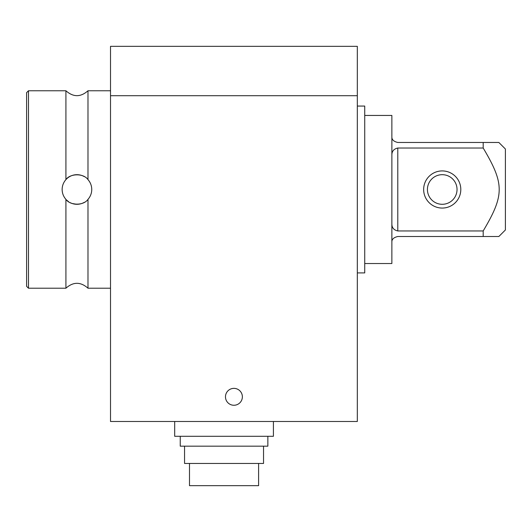 <?xml version="1.0" encoding="UTF-8"?>
<svg xmlns="http://www.w3.org/2000/svg" width="532" height="532" viewBox="0 0 532 532"><rect width="100%" height="100%" fill="white"/><g stroke="black" fill="none" stroke-linecap="round" stroke-linejoin="round"><path stroke-width="0.8" d="M189.492 463.445L189.492 485.663L258.605 485.663L258.605 463.445M184.557 446.168L184.557 463.445L263.54 463.445L263.54 446.168M180.242 436.3L180.242 446.168L267.855 446.168L267.855 436.3M174.689 421.49L174.689 436.3L273.408 436.3L273.408 421.49M233.92 388.367A8.445 8.445 0 0 1 241.235 401.035A8.445 8.445 0 0 1 226.605 401.035A8.445 8.445 0 0 1 233.92 388.367M442.232 174.682A14.81 14.81 0 0 1 457.035 189.492A14.81 14.81 0 0 1 442.232 204.295A14.81 14.81 0 0 1 427.422 189.492A14.81 14.81 0 0 1 442.232 174.682M442.232 170.918A18.567 18.567 0 0 0 426.145 198.775A18.567 18.567 0 0 0 458.311 198.775A18.567 18.567 0 0 0 442.232 170.918M364.733 263.533L391.865 263.533L391.878 223.666C391.752 227.603 393.72 230.03 397.79 230.955C393.72 230.03 391.752 227.603 391.878 223.666M391.865 241.255L391.878 136.93C391.752 139.677 393.72 141.525 397.79 142.47L483.189 142.47L483.189 148.022C504.529 183.966 504.529 195.011 483.189 230.955L483.189 236.507L498.856 236.507L505.4 229.964L505.4 149.013L498.856 142.47L483.189 142.47M391.865 136.551L391.865 115.444L364.733 115.444M84.322 176.644A14.81 14.81 0 0 0 65.915 179.617C63.441 182.469 62.184 185.761 62.138 189.492C62.184 185.761 63.441 182.469 65.915 179.617C70.131 173.385 83.524 173.106 87.986 179.617C90.453 182.469 91.71 185.761 91.757 189.492C91.71 193.216 90.453 196.508 87.986 199.36C83.524 205.871 70.131 205.598 65.915 199.36C63.441 196.508 62.184 193.216 62.138 189.492C62.184 193.216 63.441 196.508 65.915 199.36L65.915 288.211L28.482 288.211L28.482 90.766L26.6 92.648L26.6 286.329L28.482 288.211M66.473 199.959L68.635 201.741M72.252 203.537L76.861 204.295M83.783 202.626L84.329 202.326A14.81 14.81 0 0 1 70.118 202.626M110.516 288.211L87.986 288.211L87.986 199.36C90.453 196.508 91.71 193.216 91.757 189.492C91.71 185.761 90.453 182.469 87.986 179.617A14.81 14.81 0 0 1 90.626 183.819M73.17 175.168L71.614 175.673M65.915 179.617L65.915 90.766L28.482 90.766M110.516 90.766L87.986 90.766L87.986 179.617M357.324 106.068L364.733 106.068L364.733 272.909L357.324 272.909M357.324 95.7L357.324 46.337L110.516 46.337L110.516 95.7L357.324 95.7L357.324 421.49L110.516 421.49L110.516 95.7M483.189 230.955L397.79 230.955L397.79 148.022C393.72 148.947 391.752 151.374 391.878 155.311C391.752 151.374 393.72 148.947 397.79 148.022L483.189 148.022M391.878 242.047C391.752 239.3 393.72 237.452 397.79 236.507L483.189 236.507M391.878 155.311L391.878 137.329M87.986 90.766C80.631 97.29 73.27 97.29 65.915 90.766M65.915 288.211C73.27 281.687 80.625 281.687 87.986 288.211"/></g></svg>
